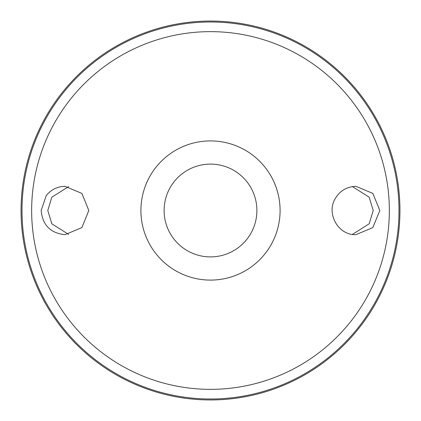 <?xml version="1.0" encoding="UTF-8"?>
<svg xmlns="http://www.w3.org/2000/svg" width="421" height="421" viewBox="0 0 421 421"><rect width="100%" height="100%" fill="white"/><g stroke="black" fill="none" stroke-linecap="round" stroke-linejoin="round"><path stroke-width="0.63" d="M210.5 140.909A69.591 69.591 0 0 1 270.771 245.296A69.591 69.591 0 0 1 150.229 245.296A69.591 69.591 0 0 1 210.5 140.909M152.507 248.969A69.591 69.591 0 0 1 152.507 172.031M268.493 172.031A69.591 69.591 0 0 1 268.493 248.969M46.21 195.654C51.088 189.613 57.367 186.508 65.05 186.335L81.885 193.418L88.831 210.505L81.885 227.582L65.05 234.665C50.552 233.229 42.589 225.177 41.163 210.5L46.21 195.654M335.369 198.38C325.875 213.442 338.284 235.486 355.95 234.665L372.827 227.593L379.837 210.505L372.827 193.407L355.95 186.335C346.983 186.624 340.121 190.639 335.369 198.38M210.5 164.106A46.394 46.394 0 0 1 250.679 233.697A46.394 46.394 0 0 1 170.321 233.697A46.394 46.394 0 0 1 210.5 164.106M210.5 21.05A189.45 189.45 0 0 1 374.569 305.225A189.45 189.45 0 0 1 46.431 305.225A189.45 189.45 0 0 1 210.5 21.05M68.612 186.608L51.841 197.17L47.778 210.5L51.841 223.83L68.612 234.392M352.388 186.608L369.159 197.17L373.222 210.5L369.159 223.83L352.388 234.392M210.5 31.643A178.857 178.857 0 0 1 365.391 299.926A178.857 178.857 0 0 1 55.609 299.926A178.857 178.857 0 0 1 210.5 31.643M210.5 21.997A188.503 188.503 0 0 1 373.748 304.751A188.503 188.503 0 0 1 47.252 304.751A188.503 188.503 0 0 1 210.5 21.997"/></g></svg>
